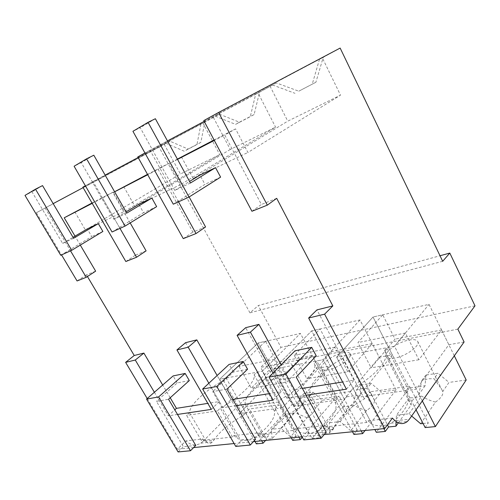 <?xml version="1.0" encoding="UTF-8"?>
<svg xmlns="http://www.w3.org/2000/svg" width="500" height="500" viewBox="0 0 500 500"><rect width="100%" height="100%" fill="white"/><g stroke="black" fill="none" stroke-linecap="round" stroke-linejoin="round"><path stroke-width="0.38" stroke-dasharray="2.5 1.88" d="M251.938 211.269L261.388 204.488L224.769 135.037L214.312 140.425M276.706 198.325L261.388 204.488M302.356 388.387L294.662 389.606L281.112 364.862M346.438 389.181L354.019 380.194L342.625 382M354.019 380.194L316.95 309.887M177.537 159.381L170.544 162.987L177.394 159.113M189.15 196.962L170.544 162.987M205.569 226.95L192.844 232.069L158.194 169.35L147.725 174.75M114.637 191.806L112.938 192.681L114.606 191.744M130.181 222.931L112.938 192.681M146.106 250.875L135.363 255.2L102.556 198.038L92.212 203.363M80.3 245.113L75.019 236.137M95.65 271.175L86.463 274.869L87.438 276.519M170.206 397.762L162.7 385.019M211.294 409.394L219.356 401.544L207.812 403.375M219.356 401.544L185.569 342.681M232.812 399.412L230.925 399.712L217.144 375.531M273.144 400.144L281.062 391.763L269.5 393.594M281.062 391.763L245.662 327.681M177.506 414.444L168.35 415.812L174.8 409.862M154.388 392.269L168.35 415.812M147.2 398.537L177.419 449.206L185.912 440.863C190.706 445.356 195.662 446.125 200.787 443.162L203.006 441.356L213.825 440.2C219.938 431.3 229.775 423.006 243.344 415.325L245.812 412.775L239.156 413.694L219.544 379.275L258.2 342.956L300.387 333.425L313.137 357.206L260.637 367.388L281.019 347.344L258.256 305.562L440.012 255.756M324.125 434.581L302.069 436.781M253.406 441.631L234.1 443.556M193.631 447.594L177.419 449.206M306.081 395.219L286.794 398.1L294.662 389.606M272.994 373.088L286.794 398.1M236.363 405.644L222.875 407.663L230.925 399.712M208.863 383.237L222.875 407.663M392.419 418.081L368.056 420.769L366.763 422.45L323.75 427.119L325.087 425.506L295.494 428.769L294.131 430.331L257.731 434.288L259.113 432.781L233.894 435.569L232.506 437.025L201.306 440.412L202.706 439.006L185.912 440.863M368.056 420.769L372.2 424.487C378.744 426.562 384.994 426.144 390.938 423.231L394.344 420.881L409.344 419.275M464.1 341.987L448.856 344.725L416.35 389.175L408.606 390.25L386.85 347.713L384.5 350.531L406.944 394.006C410.662 400.688 406.463 409.65 394.344 420.881M406.388 393.231L408.606 390.25M448.856 344.725L442.65 332.088L313.137 357.206L318.962 368.062L282.544 407.694L262.3 371.206L300.387 333.425M457.85 329.137L442.65 332.088L429.019 304.356L373.006 317.013L392.35 354.881L379.244 357.231L360.025 319.944L311.656 330.875L330.363 366.012L318.962 368.062M475 305.825L281.019 347.344M442.681 261.294L249.963 312.85L258.256 305.562M249.963 312.85L159.088 147.188L36.381 212.744L61.537 254.919M340.15 48.062L323.237 57.319L315.894 82.256L298.775 91.2L276.45 82.938L259.556 92.188L254.112 114.531L239.412 122.212L219.406 114.169L204.825 122.15L200.844 142.363L188.075 149.031L169.988 141.219L159.088 147.188M323.237 57.319L319.475 59.319L322.294 57.775L340.519 95.162L247.906 152.469L235.569 128.881L224.769 135.037M203.787 120.606L322.294 57.775M183.269 238.631L192.844 232.069M181.406 156.844L193.212 178.569L287.762 121.144L340.519 95.162M204.2 121.388L270.131 86.337L287.762 121.144M178.5 201.825L150.019 150.2L167.475 140.919M214.075 139.981L235.569 128.881M366.763 422.45L350.337 391.475L353.031 388.25L372.2 424.487M323.75 427.119L307.719 397.706L310.494 394.606C306.575 386.188 322.006 369.688 342.975 358.256L345.412 355.531L336.606 357.194L373.006 317.013L382.713 314.819L357.981 342.544L371.125 367.837L395.044 339.113L382.713 314.819M350.337 391.475L307.719 397.706M325.087 425.506L329.2 429.031L310.494 394.606M329.2 429.031C330.506 431.5 331.831 431.587 333.175 429.288L334.119 427.325C338.762 417.25 348.862 407.781 364.406 398.919L366.712 396.044L357.806 397.275L336.606 357.194L373.006 317.013L409.275 388.006L376.325 432.294M384.5 350.531L385 351.194C390.469 358.175 376.169 375.619 353.031 388.25M416.35 389.175L394.519 346.269L386.85 347.713M422.337 400.944L394.519 346.269L429.019 304.356M315.894 82.256L298.775 91.2M319.475 59.319L312.169 84.369M276.45 82.938L272.594 84.987L295.012 93.325M150.019 150.2L144.944 152.994M270.131 86.337L272.594 84.987M259.556 92.188L255.675 94.25L258.081 92.931L275.569 127.15L180.731 184.525L169.056 163.219L158.194 169.35M137.806 156.925L258.081 92.931M193.212 178.569L247.906 152.469M342.975 358.256L364.406 398.919M392.35 354.881L357.806 397.275M294.131 430.331L278.4 401.994L281.212 398.981C303.188 387.006 318.363 370.075 314.25 363.6L335.337 402.863C338 409.188 333.081 417.825 320.581 428.775L334.119 427.325M335.337 402.863L337.694 400.062L316.737 360.938L314.25 363.6M379.244 357.231L344.294 399.144L337.694 400.062M383.85 428.631L345.412 355.531M82.856 187.169L202.975 123.106L219.744 154.637L124.375 211.419L113.312 192L102.556 198.038M125.831 261.525L135.363 255.2M119.987 228.388L93.094 181.531L85.375 185.781M204.825 122.15L202.975 123.106M93.094 181.531L105.138 175.113M138.138 157.519L215.487 116.256L235.562 124.375L250.281 116.688L255.675 94.25M219.406 114.169L215.487 116.256M200.894 124.244L196.969 144.531L184.2 151.2L166.056 143.319L164.206 144.331L180.425 174L219.744 154.637M74.825 211.869L85.425 230.006L180.425 174M85.425 230.006L124.375 211.419M92.006 203L113.312 192M200.844 142.363L196.969 144.531M188.075 149.031L184.2 151.2M169.988 141.219L166.056 143.319M36.381 212.744L53.175 203.631M83.125 187.638L164.206 144.331M45.094 207.95L70.525 250.844M298.863 437.1L262.3 371.206L274.25 359.356L239.056 366.419L265.556 341.294L258.2 342.956L276.262 375.731L266.262 377.531L260.637 367.388M266.262 377.531L203.006 441.356M77.069 280.956L86.463 274.869M276.262 375.731L239.156 413.694M202.706 439.006L206.656 441.975C208.519 444.012 210.463 444.006 212.488 441.938L213.825 440.2M261.719 440.806L226.094 378.038L219.544 379.275L258.2 342.956L292.113 404.494L256.344 443.862M201.306 440.412L186.631 415.419L189.506 412.694C189.488 405.012 205.4 390.344 223.519 380.475L226.094 378.038M223.519 380.475L243.344 415.325M189.506 412.694L206.656 441.975M233.894 435.569L237.9 438.675C243.612 440.419 249.194 440.037 254.65 437.519L257.838 435.494L269.413 434.25C274.931 424.794 284.938 415.956 299.425 407.725L301.837 405.025L294.175 406.081L273.775 369.044L311.656 330.875L320.062 328.975L294.194 355.35L306.863 378.725L331.987 351.494L320.062 328.975M232.506 437.025L217.456 410.913L220.319 408.088L237.9 438.675M217.456 410.913L186.631 415.419M254.988 441.475L219.544 379.275L262.3 371.206L256.688 372.269L254.137 374.781C256.294 381.106 240.619 397.031 220.319 408.088M254.137 374.781L274.406 411.112C275.606 417.163 270.081 425.288 257.838 435.494M274.406 411.112L276.85 408.481L256.688 372.269M282.544 407.694L276.85 408.481M330.363 366.012L294.175 406.081M213.363 117.419L230.269 149.456L275.569 127.15M123.731 186.619L134.913 206.394L230.269 149.456M134.913 206.394L180.731 184.525M147.5 174.35L169.056 163.219M254.112 114.531L250.281 116.688M239.412 122.212L235.562 124.375M295.494 428.769L299.581 432.156C305.681 434.056 311.581 433.65 317.281 430.95L320.581 428.775M344.294 399.144L323.256 359.712L360.025 319.944M281.212 398.981L299.581 432.156M361.231 430.887L323.256 359.712L316.737 360.938M257.731 434.288L242.394 407.262L245.244 404.363C243.575 396.319 259.363 380.788 278.806 370.194L281.331 367.619L273.775 369.044L311.656 330.875L346.75 396.806L312.031 438.494L273.775 369.044L323.256 359.712L334.831 347.194L347.806 371.788L306.863 378.725M278.4 401.994L242.394 407.262M259.113 432.781L263.163 436.006L245.244 404.363M263.163 436.006C264.8 438.244 266.488 438.275 268.238 436.094L269.413 434.25M278.806 370.194L299.425 407.725M312.031 438.494L319.775 437.744L281.331 367.619M190.419 183.019L174.788 190.406L140.238 127.7L132.931 131.306M155.375 118.725L140.238 127.7M173.287 204.194L204.944 184.35L199.944 175.106M220.613 177.125L204.944 184.35M174.788 190.406L189.55 181.425M126.769 213.113L113.787 219.25L81.281 162.638L74.1 166.238M93.812 155.213L81.281 162.638M112.037 231.994L143.556 212.681L138.825 204.294M156.65 206.637L143.556 212.681M113.787 219.25L126.081 211.906M73.594 238.256L62.644 243.431L32 191.844L25 195.394M42.538 185.6L32 191.844M60.744 255.281L91.756 236.588L87.275 228.912M102.869 231.462L91.756 236.588M62.644 243.431L73.031 237.306M326.175 432.081L308.913 433.85L279.269 380.037L296.206 377.1M316.238 355.844L299.475 359.113L279.269 380.037M299.475 359.113L294.988 350.806M303.8 439.913L308.913 433.85M255.531 439.319L241.006 440.806L212.744 391.587L226.956 389.119M247.556 369.225L233.412 371.981L212.744 391.587M233.412 371.981L229.125 364.381M235.756 446.419L241.006 440.806M195.781 445.438L183.394 446.706L156.456 401.356L168.544 399.256M189.306 380.575L177.213 382.931L156.456 401.356M177.213 382.931L173.119 375.925M178.094 451.938L183.394 446.706M454.306 355.812L441.606 329.975L418.869 359.756L405.419 333.025L394.519 346.269L336.606 357.194L374.862 429.525M416.05 409.812L406.2 390.581L366.712 396.044L370.138 391.775L387.456 424.825M420.644 423.731L435.487 402.106C441.062 398.119 443.488 394.588 442.756 391.512L449 382.419L438.006 373.219L425.85 375.069L425.081 385.788L409.275 388.006M466.194 380L449 382.419M425.156 427.581L428.281 422.962L409.494 386.163L370.138 391.775M423.056 423.488L428.281 422.962M405.419 333.025L357.981 342.544M398.344 422.856L411.169 405.069C410.763 401.931 413.256 398.475 418.65 394.7L425.081 385.788M406.2 390.581L409.494 386.163M442.756 391.512L441.675 389.331L434.062 378.744L438.006 373.219M441.606 329.975L395.044 339.113M396.081 422.694L396.438 415.206L409.244 397.725L410.506 403.963L411.169 405.069M411.644 416.037L409.006 413.787L396.438 415.206M409.006 413.787L421.644 396.112L414.712 397.875L409.244 397.725M435.487 402.106C430.844 400.969 426.231 398.975 421.644 396.112M418.65 394.7L421.838 380.538L428.556 378.75L434.062 378.744M409.075 340.031C413.5 339.225 416.337 339.625 417.581 341.231C421.125 345.175 405.819 356.469 394.438 358.175C390.163 358.869 387.463 358.431 386.344 356.863C383.088 352.75 397.819 341.944 409.075 340.031M418.869 359.756L371.125 367.837M421.838 380.538L425.85 375.069M352.494 431.756L335.644 400.344L301.837 405.025L305.419 401.006L323.206 433.569L329.519 432.931L345.681 413.069C345.825 410.081 348.475 406.825 353.638 403.294L360.487 394.875L346.75 396.806M353.938 434.45L357.294 430.131L350.75 430.788L366.656 410.506C371.987 406.794 374.594 403.469 374.475 400.538L381.206 391.956L371.175 383.375L360.637 384.975L360.487 394.875M365.05 430.506L396.062 389.869L381.206 391.956M396.062 389.869L372.212 343.6L347.806 371.788M334.831 347.194L294.194 355.35M319.775 437.744L323.206 433.569M335.644 400.344L339.15 396.2L305.419 401.006M357.294 430.131L339.15 396.2M374.475 400.538L372.844 397.062L366.938 388.594L371.175 383.375M372.212 343.6L331.987 351.494M329.519 432.931L329.4 422.781L342.969 406.356L344.475 411.406L345.681 413.069M350.75 430.788L340.181 421.562L329.4 422.781M340.181 421.562L353.65 404.969L347.544 406.562L342.969 406.356M366.656 410.506C362.231 409.469 357.894 407.625 353.65 404.969M353.638 403.294L356.362 390.15L362.312 388.531L366.938 388.594M343.444 352.656C346.944 352.019 349.156 352.344 350.081 353.638C353.188 357.194 338.056 368.363 327.95 369.85C324.588 370.4 322.488 370.044 321.644 368.781C318.794 365.056 333.425 354.331 343.444 352.656M356.362 390.15L360.637 384.975M291.312 437.856L275.081 408.725L245.812 412.775L249.475 408.988L266.613 439.288L272.1 438.731L288.806 420.006C289.363 417.169 292.113 414.087 297.044 410.769L304.156 402.8L292.113 404.494M292.706 440.356L296.194 436.3L290.531 436.869L307.081 417.775C312.181 414.3 314.9 411.163 315.244 408.363L322.281 400.25L313.056 392.2L303.85 393.6L304.156 402.8M302.312 437.212L335.244 398.425L322.281 400.25M335.244 398.425L312.162 355.387L286.75 382.131L251.25 388.144L277.069 362.281L265.556 341.294M274.25 359.356L286.75 382.131M265.594 440.419L266.613 439.288M275.081 408.725L278.706 404.819L249.475 408.988M296.194 436.3L278.706 404.819M315.244 408.363L313.219 403.875L308.637 397.15L313.056 392.2M312.162 355.387L277.069 362.281M272.1 438.731L271.5 429.319L285.519 413.837L287.038 417.875L288.806 420.006M290.531 436.869L280.856 428.263L271.5 429.319M280.856 428.263L294.819 412.631L289.381 414.081L285.519 413.837M307.081 417.775L294.819 412.631M297.044 410.769L299.406 398.506L304.719 397.031L308.637 397.15M286.481 363.619C289.288 363.1 291.044 363.369 291.744 364.425C294.488 367.625 279.506 378.638 270.481 379.944C267.794 380.387 266.131 380.094 265.487 379.069C262.981 375.694 277.512 365.087 286.481 363.619M239.056 366.419L251.25 388.144M299.406 398.506L303.85 393.6M390.938 423.231L407.331 421.512M317.281 430.95L333.175 429.288M385 351.194L406.944 394.006M200.787 443.162L212.488 441.938M254.65 437.519L268.238 436.094M417.587 341.225L441.675 389.331M386.344 356.863L410.506 403.963M350.087 353.638L372.844 397.062M321.644 368.781L344.475 411.406M291.75 364.419L313.219 403.875M265.487 379.069L287.038 417.875"/><path stroke-width="0.75" d="M449.812 253.069L442.681 261.294L340.15 48.062L218.606 112.45L267.319 205.144L276.706 198.325L332.831 305.919L324.606 314.156L384.719 428.544L392.419 418.081C397.587 423.994 402.562 425.138 407.331 421.512L409.344 419.275L464.1 341.987L457.85 329.137L475 305.825L449.812 253.069L440.012 255.756M218.606 112.45L203.787 120.606L251.938 211.269L267.319 205.144M281.112 364.862L258.931 324.369L245.662 327.681L237.094 335.363L273.144 400.144L236.363 405.644M342.625 382L302.356 388.387M332.831 305.919L316.95 309.887L308.644 318.025L346.438 389.181L306.081 395.219M214.312 140.425L177.537 159.381M178.5 201.825L196.012 233.556L205.569 226.95L189.15 196.962M147.725 174.75L114.637 191.806M119.987 228.388L136.556 257.25L146.106 250.875L130.181 222.931M92.212 203.363L64.212 217.8L92.006 203M70.525 250.844L86.219 277.306L95.65 271.175L80.3 245.113M75.019 236.137L64.212 217.8M87.438 276.519L134.231 355.494L125.625 362.369L147.2 398.537M162.7 385.019L143.894 353.088L134.231 355.494M207.812 403.375L176.438 408.35L170.206 397.762M217.144 375.531L196.825 339.875L185.569 342.681L176.931 349.938L211.294 409.394L177.506 414.444M269.5 393.594L232.812 399.412M324.606 314.156L308.644 318.025M208.863 383.237L188.181 347.212L176.931 349.938M125.625 362.369L135.275 360.031L154.388 392.269M384.719 428.544L324.125 434.581M302.069 436.781L253.406 441.631M234.1 443.556L193.631 447.594M237.094 335.363L250.4 332.137L272.994 373.088M196.012 233.556L183.269 238.631L137.806 156.925L144.944 152.994M177.394 159.113L214.075 139.981M167.475 140.919L204.2 121.388M250.4 332.137L258.931 324.369M85.375 185.781L82.856 187.169L125.831 261.525L136.556 257.25M105.138 175.113L138.138 157.519M53.175 203.631L83.125 187.638M188.181 347.212L196.825 339.875M174.8 409.862L176.438 408.35M135.275 360.031L143.894 353.088M61.537 254.919L77.069 280.956L86.219 277.306M114.606 191.744L147.5 174.35M215.544 167.656L190.419 183.019L155.375 118.725L148.056 122.331L188.994 197.062L220.613 177.125L215.544 167.656L199.944 175.106L189.55 181.425M148.056 122.331L132.931 131.306L173.287 204.194L188.994 197.062M151.862 198.069L126.769 213.113L93.812 155.213L86.594 158.825L125.062 226.081L156.65 206.637L151.862 198.069L138.825 204.294L126.081 211.906M86.594 158.825L74.1 166.238L112.037 231.994L125.062 226.081M98.331 223.631L73.594 238.256L42.538 185.6L35.494 189.163L71.719 250.3L102.869 231.462L98.331 223.631L87.275 228.912L73.031 237.306M35.494 189.163L25 195.394L60.744 255.281L71.719 250.3M326.175 432.081L296.206 377.1L316.238 355.844L311.7 347.362L285.95 374.069L321.112 438.256L326.175 432.081M311.7 347.362L294.988 350.806L269.025 377.106L303.8 439.913L321.112 438.256M285.95 374.069L269.025 377.106M255.531 439.319L226.956 389.119L247.556 369.225L243.225 361.475L216.806 386.481L250.3 445.031L255.531 439.319M243.225 361.475L229.125 364.381L202.638 389.025L235.756 446.419L250.3 445.031M216.806 386.481L202.638 389.025M195.781 445.438L168.544 399.256L189.306 380.575L185.169 373.444L158.6 396.931L190.487 450.75L195.781 445.438M185.169 373.444L173.119 375.925L146.562 399.094L178.094 451.938L190.487 450.75M158.6 396.931L146.562 399.094M454.306 355.812L466.194 380L435.387 426.594L425.156 427.581L416.05 409.812M435.387 426.594L422.337 400.944M383.85 428.631L385.319 431.425L376.325 432.294L374.862 429.525M411.644 416.037L420.644 423.731L423.056 423.488M385.319 431.425L388.581 426.969L395.913 426.231L398.344 422.856M388.581 426.969L387.456 424.825M395.913 426.231L396.081 422.694M365.05 430.506L362.681 433.606L353.938 434.45L352.494 431.756M362.681 433.606L361.231 430.887M302.312 437.212L300.262 439.625L292.706 440.356L291.312 437.856M300.262 439.625L298.863 437.1M261.719 440.806L263.081 443.212L256.344 443.862L254.988 441.475M263.081 443.212L265.594 440.419"/></g></svg>
